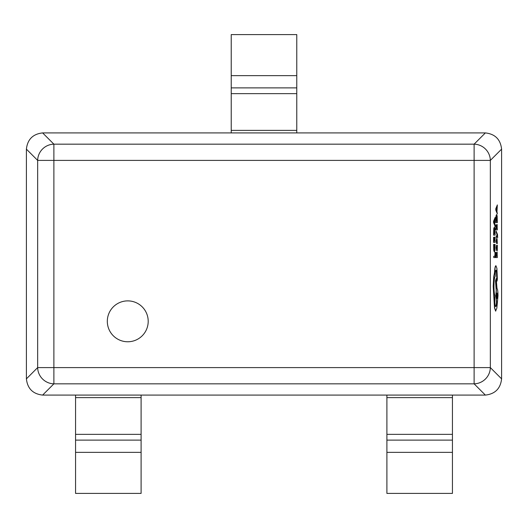 <?xml version="1.0" encoding="UTF-8"?>
<svg xmlns="http://www.w3.org/2000/svg" width="528" height="528" viewBox="0 0 528 528"><rect width="100%" height="100%" fill="white"/><g stroke="black" fill="none" stroke-linecap="round" stroke-linejoin="round"><path stroke-width="0.79" d="M107.316 321.321A20.447 20.447 0 0 0 127.763 341.768A20.447 20.447 0 0 0 148.203 321.321A20.447 20.447 0 0 0 127.763 300.881A20.447 20.447 0 0 0 107.316 321.321M485.371 395.089L474.111 383.83L474.111 367.6L490.34 367.6L501.6 378.86C500.511 388.588 495.099 394 485.371 395.089L42.629 395.089C32.901 394 27.489 388.588 26.4 378.86L37.66 367.6L37.66 160.4A16.388 16.071 -45 0 1 53.889 144.17L474.111 144.17A16.388 16.071 45 0 1 490.34 160.4L490.34 367.6A16.388 16.071 135 0 1 474.111 383.83L53.889 383.83A16.388 16.071 -135 0 1 37.66 367.6L474.111 367.6L474.111 160.4L53.889 160.4L53.889 383.83L42.629 395.089M42.629 132.911L53.889 144.17L53.889 160.4L37.66 160.4L26.4 149.14C27.489 139.412 32.901 134 42.629 132.911L231.224 132.911L231.224 34.591L296.776 34.591L296.776 75.649L231.224 75.649M497.343 204.917L495.792 208.725L495.792 210.104L497.343 213.913L496.967 211.53L497.343 204.917L495.95 208.725L495.95 210.104L497.343 213.913M497.026 224.499L497.026 228.584L496.716 225.007L496.115 228.584L495.792 224.723L495.792 229.878L497.343 229.878L497.026 224.499M497.647 237.818L497.495 234.465L496.188 231.224L497.02 234.623L496.188 238.082L497.343 235.277L497.647 237.818L497.257 235.514M496.927 240.016L496.967 243.553L497.31 243.553L497.072 238.729L496.439 242.253M497.072 238.729L496.604 242.253L496.544 239.072L496.168 240.761L496.617 243.547L497.092 240.016L497.132 243.553M497.185 245.249L496.544 245.249L496.168 247.83L496.591 250.292L496.716 246.503L497.29 250.371L497.343 245.249L496.703 245.249L496.419 250.292M496.558 246.741L497.079 250.985M494.426 226.987L493.766 228.499L493.581 235.132L495.139 235.132L494.941 228.499L494.426 226.987L493.931 228.499L493.746 235.132M501.6 378.86L501.6 149.14L490.34 160.4L474.111 160.4L474.111 144.17L485.371 132.911L231.224 132.911M494.98 252.292L494.98 256.271L493.746 256.271L493.746 257.565L495.139 257.565L495.139 252.292L494.815 256.271M493.746 256.271L493.746 257.565M494.908 244.398L494.459 250.529L494.036 249.48L493.97 244.398L493.621 244.398L493.766 250.437L494.307 251.882L494.974 250.602L495.079 244.398L494.743 244.398L494.294 250.529M494.815 237.019L494.815 241.105L494.512 237.527L493.904 241.105L493.581 237.244L493.581 242.398L495.139 242.398L494.815 237.019M495.139 217.437L493.581 221.245L493.581 222.625L495.139 226.433L494.756 224.05L495.139 217.437L493.746 221.245L493.746 222.625L495.139 226.433M497.026 252.186L497.026 256.271L496.716 252.694L496.115 256.271L495.792 252.41L495.792 257.565L497.343 257.565L497.026 252.186M496.63 214.467L495.977 215.978L495.792 222.611L497.343 222.611L497.152 215.978L496.63 214.467L496.135 215.978L495.95 222.611M495.964 265.749L495.805 265.749C495.165 266.105 494.729 268.455 494.505 272.791L493.726 276.626L493.211 286.295L494.485 307.758L495.614 311.104L496.855 308.114L498.003 295.68C497.944 291.35 497.614 288.981 497.013 288.565L496.181 278.619L495.66 280.823L496.353 290.347L496.016 295.68L496.67 302.359C496.485 305.026 496.181 306.445 495.759 306.623C495.158 306.207 494.828 303.838 494.769 299.515L494.914 295.746C494.32 294.136 494.003 290.961 493.964 286.222C494.03 280.632 494.446 277.312 495.205 276.269L495.205 275.702C495.251 272.329 495.502 270.475 495.977 270.158C496.419 270.409 496.676 272.111 496.749 275.273L497.046 281.107L497.35 279.041L496.907 268.382L495.964 265.749C495.323 266.105 494.894 268.455 494.67 272.791L493.885 276.626L493.37 286.295L494.65 307.758L495.779 311.104M495.812 270.158C496.261 270.409 496.518 272.111 496.584 275.273L497.046 281.107M496.181 278.619L495.495 280.823L496.188 290.347L495.851 295.68L496.505 302.359C496.327 305.026 496.023 306.445 495.594 306.623M26.4 378.86L26.4 149.14M485.371 132.911C495.099 134 500.511 139.412 501.6 149.14M493.779 244.398L493.931 250.437L494.465 251.882M494.98 237.019L494.98 241.105L494.512 241.105M494.353 237.527L494.353 241.105L493.904 241.105M493.746 237.244L493.746 242.398M493.904 233.838L494.98 233.838L494.426 228.347L493.904 233.838L494.815 233.838L494.267 228.347M494.597 223.641L494.597 220.282L493.924 221.951L494.597 223.641M494.439 223.219L494.439 220.711M497.185 252.186L497.185 256.271L496.716 256.271M496.558 252.694L496.558 256.271L496.115 256.271M495.95 252.41L495.95 257.565M496.94 249.388L496.848 246.503L496.94 249.388M496.901 249.718L496.782 246.503M496.373 239.072L496.617 243.547M496.353 231.224L496.188 232.525M496.353 232.525L496.94 234.472M497.099 234.815L496.188 236.676M496.353 236.676L496.353 238.082M497.185 224.499L497.185 228.584L496.716 228.584M496.558 225.007L496.558 228.584L496.115 228.584M495.95 224.723L495.95 229.878M496.115 221.318L497.185 221.318L496.637 215.827L496.115 221.318L497.026 221.318L496.472 215.827M496.808 211.121L496.808 207.761L496.129 209.431L496.808 211.121M496.643 210.698L496.643 208.19M497.409 295.746L497.026 292.974L496.637 295.746L497.026 298.518L497.409 295.746L496.94 293.04M496.94 298.459L497.244 295.746M75.557 452.351L75.557 493.409L141.101 493.409L141.101 452.351L75.557 452.351L75.557 395.089M141.101 395.089L141.101 452.351M296.776 132.911L296.776 75.649M386.899 452.351L386.899 493.409L452.443 493.409L452.443 452.351L386.899 452.351L386.899 395.089M452.443 395.089L452.443 452.351M141.101 397.624L75.557 397.624M141.101 434.353L75.557 434.353M141.101 440.108L75.557 440.108M296.776 87.892L231.224 87.892M296.776 93.647L231.224 93.647M296.776 130.376L231.224 130.376M452.443 397.624L386.899 397.624M452.443 434.353L386.899 434.353M452.443 440.108L386.899 440.108"/></g></svg>
